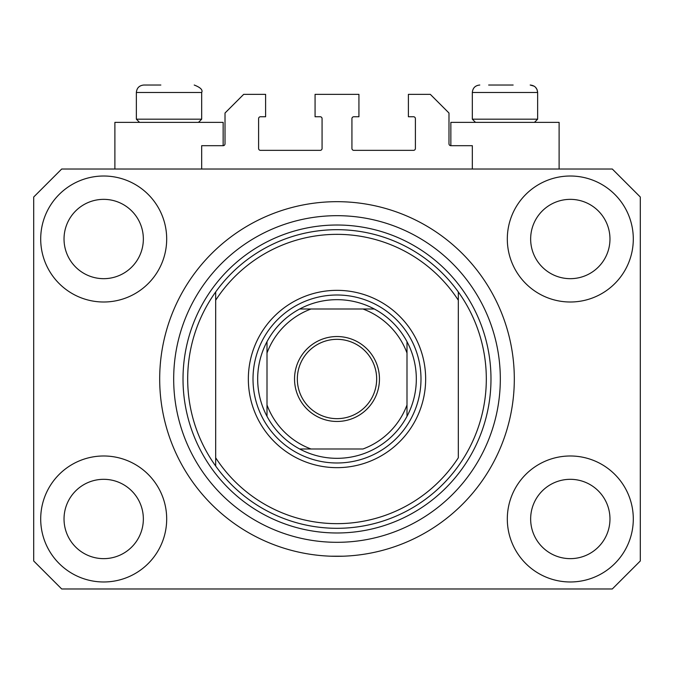 <?xml version="1.0" encoding="UTF-8"?>
<svg xmlns="http://www.w3.org/2000/svg" width="674" height="674" viewBox="0 0 674 674"><rect width="100%" height="100%" fill="white"/><g stroke="black" fill="none" stroke-linecap="round" stroke-linejoin="round"><path stroke-width="1.01" d="M472.322 169.022L472.322 145.685L450.855 145.685A1.87 1.87 0 0 1 448.985 143.823L448.985 113.021L430.324 94.36L408.393 94.36L408.393 116.754L413.524 116.754A1.87 1.87 0 0 1 415.395 118.624L415.395 148.491A1.87 1.87 0 0 1 413.524 150.353L353.799 150.353A1.87 1.87 0 0 1 351.929 148.491L351.929 118.624A1.87 1.87 0 0 1 353.799 116.754L358.93 116.754L358.93 94.36L315.07 94.36L315.07 116.754L320.201 116.754A1.87 1.87 0 0 1 322.071 118.624L322.071 148.491A1.87 1.87 0 0 1 320.201 150.353L260.476 150.353A1.87 1.87 0 0 1 258.605 148.491L258.605 118.624A1.87 1.87 0 0 1 260.476 116.754L265.607 116.754L265.607 94.36L243.676 94.36L225.015 113.021L225.015 143.823A1.87 1.87 0 0 1 223.145 145.685L201.678 145.685L201.678 169.022M331.17 556.21L342.83 556.21L331.17 556.21M40.701 518.98A62.994 62.994 0 0 0 103.695 581.974A62.994 62.994 0 0 0 166.689 518.98A62.994 62.994 0 0 0 103.695 455.986A62.994 62.994 0 0 0 40.701 518.98M507.311 518.98A62.994 62.994 0 0 0 570.305 581.974A62.994 62.994 0 0 0 633.299 518.98A62.994 62.994 0 0 0 570.305 455.986A62.994 62.994 0 0 0 507.311 518.98M507.311 239.009A62.994 62.994 0 0 0 570.305 302.003A62.994 62.994 0 0 0 633.299 239.009A62.994 62.994 0 0 0 570.305 176.015A62.994 62.994 0 0 0 507.311 239.009M40.701 239.009A62.994 62.994 0 0 0 103.695 302.003A62.994 62.994 0 0 0 166.689 239.009A62.994 62.994 0 0 0 103.695 176.015A62.994 62.994 0 0 0 40.701 239.009M559.108 169.022L559.108 122.356L450.855 122.356L450.855 145.685M114.892 169.022L114.892 122.356L223.145 122.356L223.145 145.685M159.687 378.999A177.313 177.313 0 0 0 337 556.311A177.313 177.313 0 0 0 514.313 378.999A177.313 177.313 0 0 0 337 201.678A177.313 177.313 0 0 0 159.687 378.999M64.03 239.009A39.665 39.665 0 0 0 103.695 278.674A39.665 39.665 0 0 0 143.351 239.009A39.665 39.665 0 0 0 103.695 199.352A39.665 39.665 0 0 0 64.03 239.009M530.649 239.009A39.665 39.665 0 0 0 570.305 278.674A39.665 39.665 0 0 0 609.97 239.009A39.665 39.665 0 0 0 570.305 199.352A39.665 39.665 0 0 0 530.649 239.009M530.649 518.98A39.665 39.665 0 0 0 570.305 558.645A39.665 39.665 0 0 0 609.97 518.98A39.665 39.665 0 0 0 570.305 479.315A39.665 39.665 0 0 0 530.649 518.98M64.03 518.98A39.665 39.665 0 0 0 103.695 558.645A39.665 39.665 0 0 0 143.351 518.98A39.665 39.665 0 0 0 103.695 479.315A39.665 39.665 0 0 0 64.03 518.98M61.696 588.975L612.304 588.975L640.3 560.979L640.3 197.019L612.304 169.022L61.696 169.022L33.7 197.019L33.7 560.979L61.696 588.975M139.526 122.356L136.359 119.18L201.678 119.18L201.678 92.49L136.359 92.49C136.797 87.957 139.282 85.472 143.823 85.025L160.85 85.025M488.65 85.025L513.15 85.025M533.269 119.18L537.641 119.18L537.641 92.49L472.322 92.49C472.76 87.957 475.246 85.472 479.787 85.025C475.246 85.472 472.76 87.957 472.322 92.49L472.322 119.18L533.269 119.18M152.686 85.025L147.193 85.025M425.656 378.999A88.656 88.656 0 0 1 337 467.655A88.656 88.656 0 0 1 248.344 378.999A88.656 88.656 0 0 1 337 290.342A88.656 88.656 0 0 1 425.656 378.999M187.684 378.999A149.316 149.316 0 0 0 458.32 466.037A149.316 149.316 0 0 0 458.32 291.952L458.32 300.225A144.649 144.649 0 0 0 215.68 300.225L215.68 457.772A144.649 144.649 0 0 0 458.32 457.772L458.32 291.952A149.316 149.316 0 0 0 215.68 291.952L215.68 300.225L215.68 291.952A149.316 149.316 0 0 0 187.684 378.999M500.319 378.999A163.319 163.319 0 0 0 337 215.68A163.319 163.319 0 0 0 173.681 378.999A163.319 163.319 0 0 0 337 542.309A163.319 163.319 0 0 0 500.319 378.999M215.68 457.772L215.68 466.037L215.68 457.772M379.462 378.999A42.462 42.462 0 0 1 337 421.461A42.462 42.462 0 0 1 294.538 378.999A42.462 42.462 0 0 1 337 336.537A42.462 42.462 0 0 1 379.462 378.999M297.335 378.999A39.665 39.665 0 0 0 337 418.655A39.665 39.665 0 0 0 376.665 378.999A39.665 39.665 0 0 0 337 339.334A39.665 39.665 0 0 0 297.335 378.999M416.321 378.999A79.321 79.321 0 0 0 406.995 341.667L406.995 353.016L406.995 341.667A79.321 79.321 0 0 0 299.669 309.004L311.017 309.004L299.669 309.004A79.321 79.321 0 0 0 267.005 416.321L267.005 404.973L267.005 416.321A79.321 79.321 0 0 0 299.669 448.985L362.983 448.985A74.662 74.662 0 0 0 406.995 404.973L406.995 353.016A74.662 74.662 0 0 0 362.983 309.004L311.017 309.004A74.662 74.662 0 0 0 267.005 353.016L267.005 404.973A74.662 74.662 0 0 0 311.017 448.985L299.669 448.985A79.321 79.321 0 0 0 406.995 416.321L406.995 404.973L406.995 416.321A79.321 79.321 0 0 0 416.321 378.999M253.011 378.999A83.989 83.989 0 0 1 337 295.001A83.989 83.989 0 0 1 420.989 378.999A83.989 83.989 0 0 1 337 462.987A83.989 83.989 0 0 1 253.011 378.999M267.005 341.667L267.005 353.016L267.005 341.667A79.321 79.321 0 0 1 299.669 309.004M374.331 309.004L362.983 309.004L374.331 309.004A79.321 79.321 0 0 1 406.995 341.667M490.984 378.999A153.984 153.984 0 0 1 337 532.982A153.984 153.984 0 0 1 183.016 378.999A153.984 153.984 0 0 1 337 225.015A153.984 153.984 0 0 1 490.984 378.999M406.995 416.321A79.321 79.321 0 0 1 374.331 448.985M299.669 448.985A79.321 79.321 0 0 1 267.005 416.321M201.678 92.49C203.009 89.954 200.515 87.468 194.213 85.025C200.515 87.468 203.009 89.954 201.678 92.49M534.128 86.162L530.177 85.025C534.718 85.472 537.203 87.957 537.641 92.49L537.035 89.532L535.603 87.367M534.474 122.356L537.641 119.18M475.49 122.356L472.322 119.18M198.51 122.356L201.678 119.18M136.359 119.18L136.359 92.49C136.797 87.957 139.282 85.472 143.823 85.025"/></g></svg>
